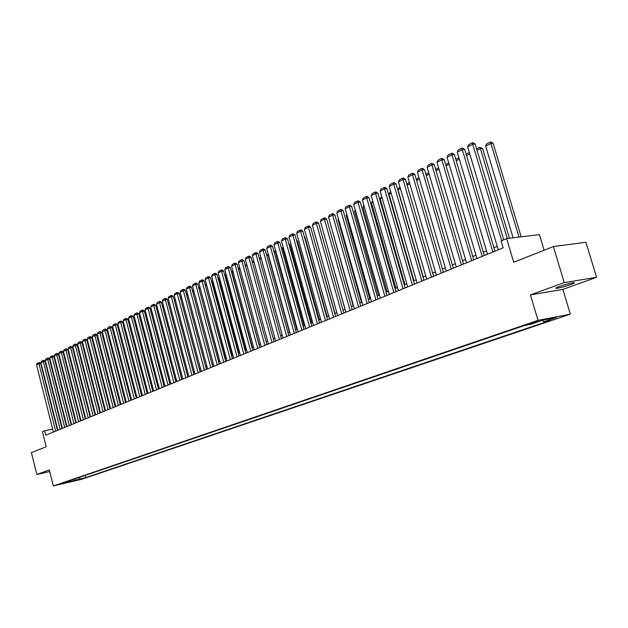 <?xml version="1.0" encoding="UTF-8"?>
<svg xmlns="http://www.w3.org/2000/svg" width="628" height="628" viewBox="0 0 628 628"><rect width="100%" height="100%" fill="white"/><g stroke="black" fill="none" stroke-linecap="round" stroke-linejoin="round"><path stroke-width="0.94" d="M559.532 286.454C555.859 287.82 554.917 288.456 556.698 288.354C560.278 287.82 564.965 286.564 570.734 284.578C574.479 283.189 575.444 282.545 573.631 282.647C569.989 283.204 565.294 284.468 559.532 286.454M531.092 323.067L529.749 323.852L536.783 321.968L538.141 321.175L531.092 323.067M544.099 250.234L539.397 234.629L506.647 238.585L501.113 240.885L503.169 247.801L45.742 435.212L44.627 430.769L42.437 431.679L46.197 446.767L31.4 452.607L36.824 474.47L49.73 471.542M596.6 277.286L585.893 242.275L553.362 246.584L564.266 282.608L530.417 294.925L538.031 320.366L570.334 314.141L562.861 289.398L596.6 277.286L564.266 282.608M538.031 320.366L53.325 485.962L81.821 479.243L570.334 314.141M63.287 483.285L58.114 484.596L63.224 483.05M78.61 477.657L80.345 478.889L85.698 477.625L549.94 320.555L543.919 321.732L556.4 317.501L543.126 320.06L530.629 324.323L524.411 325.532L63.114 482.94L68.585 481.652L68.947 480.954M80.345 478.889L63.616 483.348L68.585 481.652M506.647 238.585L513.712 262.229L553.362 246.584M53.325 485.962L49.322 469.925L36.824 474.47M52.65 429.144L44.627 430.769M497.258 246.404L493.938 247.77M486.504 250.839L483.277 252.173M475.938 255.204L472.805 256.499M465.552 259.49L462.506 260.746M455.347 263.705L452.388 264.922M445.307 267.842L442.434 269.035M435.44 271.924L432.645 273.07M425.729 275.928L423.021 277.05M416.183 279.868L413.546 280.959M406.787 283.746L404.228 284.806M397.548 287.561L395.059 288.59M388.457 291.314L386.039 292.31M379.508 295.011L377.161 295.976M370.701 298.645L368.424 299.58M362.026 302.225L359.82 303.136M353.493 305.742L351.35 306.629M345.094 309.212L343.006 310.075M336.812 312.634L334.795 313.466M328.664 315.994L326.701 316.802M320.641 319.307L318.734 320.092M312.728 322.572L310.884 323.334M304.941 325.791L303.143 326.529M297.264 328.954L295.521 329.676M289.704 332.079L288.017 332.777M282.247 335.156L280.606 335.831M274.907 338.186L273.313 338.845M267.661 341.177L266.123 341.813M260.526 344.12L259.026 344.741M253.484 347.025L252.04 347.629M246.545 349.89L245.14 350.471M239.708 352.716L238.342 353.281M232.957 355.503L231.638 356.045M226.3 358.25L225.02 358.776M219.737 360.959L218.497 361.469M213.261 363.636L212.06 364.13M206.871 366.273L205.709 366.752M200.567 368.871L199.445 369.335M194.342 371.438L193.259 371.886M188.204 373.974L187.16 374.406M182.151 376.478L181.139 376.894M176.17 378.943L175.188 379.351M170.267 381.384L169.325 381.769M164.442 383.786L163.523 384.163M158.688 386.157L157.809 386.526M153.012 388.504L152.157 388.858M147.399 390.82L146.583 391.158M141.865 393.104L141.072 393.434M136.394 395.365L135.632 395.679M130.993 397.595L130.263 397.893M125.655 399.793L124.956 400.083M120.388 401.967L119.713 402.25M115.183 404.118L114.532 404.393M110.041 406.245L109.413 406.504M104.954 408.341L104.358 408.593M99.938 410.414L99.357 410.649M94.977 412.463L94.42 412.69M90.071 414.488L89.545 414.7M85.227 416.49L84.725 416.694M80.439 418.46L79.952 418.664M75.705 420.415L75.242 420.603M71.019 422.346L70.587 422.526M66.395 424.261L65.979 424.434M61.827 426.145L61.426 426.31M85.141 475.427L85.698 477.625M543.919 321.732L542.411 320.311M74.402 479.093L75.336 480.585M530.417 294.925L562.861 289.398M53.388 432.08L36.518 364.79L40.655 363.377L39.454 362.497L38.669 362.623L55.617 431.161M57.486 430.4L40.655 363.377M36.518 364.79L37.146 363.392L38.669 362.623M55.523 360.974L55.06 361.053M54.801 360.025L55.327 360.197M57.862 430.243L40.867 362.591L45.035 361.163L43.827 360.276L43.042 360.401L60.115 429.324M61.991 428.555L45.035 361.163M40.867 362.591L41.503 361.186L43.042 360.401M62.384 428.39L45.271 360.37L49.471 358.926L48.254 358.039L47.461 358.164L64.668 427.456M66.552 426.687L49.471 358.926M45.271 360.37L45.907 358.949L47.461 358.164M66.968 426.514L49.722 358.117L53.953 356.665L52.728 355.77L51.936 355.895L69.276 425.572M71.16 424.795L53.953 356.665M49.722 358.117L50.358 356.696L51.936 355.895M71.592 424.622L54.228 355.841L58.49 354.38L57.25 353.478L56.457 353.603L73.931 423.665M75.823 422.887L58.49 354.38M54.228 355.841L54.864 354.412L56.457 353.603M60.1 358.745L59.613 358.824M59.354 357.795L59.943 358.125M64.723 356.492L64.213 356.578M63.962 355.566L64.606 356.037M69.41 354.216L68.876 354.302M68.656 353.431L69.331 353.925M74.143 351.908L73.586 351.994M73.405 351.272L74.112 351.79M76.278 422.699L58.781 353.54L63.075 352.065L61.834 351.162L61.034 351.288L78.641 421.733M80.533 420.956L63.075 352.065M58.781 353.54L59.425 352.096L61.034 351.288M94.922 412.478L78.885 349.584L78.351 349.67M78.21 349.089L78.885 349.584M81.02 420.76L63.381 351.209L67.714 349.725L66.458 348.815L65.657 348.94L83.406 419.779M85.306 419.002L67.714 349.725M63.381 351.209L64.032 349.765L65.657 348.94M99.734 410.5L83.571 347.253L83.179 347.315M83.069 346.892L83.571 347.253M85.808 418.798L68.044 348.854L72.408 347.355L71.145 346.436L70.344 346.562L88.226 417.801M90.134 417.023L72.408 347.355M68.044 348.854L68.695 347.394L70.344 346.562M104.593 408.49L88.061 344.929M90.66 416.804L72.762 346.468L77.15 344.96L75.886 344.042L75.077 344.16L93.109 415.807M95.016 415.022L77.15 344.96M72.762 346.468L73.413 345.007L75.077 344.16M109.515 406.457L92.999 342.519M95.574 414.794L77.527 344.058L81.954 342.535L80.682 341.608L79.874 341.734L98.047 413.781M99.962 412.996L81.954 342.535M77.527 344.058L78.186 342.59L79.874 341.734M100.535 412.761L82.354 341.616L86.821 340.086L85.534 339.151L84.725 339.277L103.039 411.733M104.962 410.947L86.821 340.086M82.354 341.616L83.022 340.141L84.725 339.277M115.12 404.142L98.455 339.081M105.559 410.704L87.237 339.151L91.735 337.597L90.448 336.663L89.631 336.789L108.094 409.668M110.026 408.875L91.735 337.597M87.237 339.151L87.904 337.66L89.631 336.789M120.183 402.053L103.487 336.396M110.646 408.616L92.183 336.655L96.712 335.085L95.417 334.151L94.6 334.269L113.213 407.564M115.144 406.779L96.712 335.085M92.183 336.655L92.85 335.156L94.6 334.269M125.302 399.942L108.581 333.672M115.795 406.512L97.183 334.127L101.752 332.542L100.441 331.6L99.624 331.717L118.394 405.445M120.325 404.652L101.752 332.542M97.183 334.127L97.858 332.612L99.624 331.717M130.483 397.807L113.385 331.71L113.739 330.917M113.88 331.466L113.385 331.71M121.008 404.377L102.246 331.568L106.854 329.975L105.535 329.025L104.711 329.143L123.638 403.302M125.576 402.501L106.854 329.975M102.246 331.568L102.929 330.045L104.711 329.143M135.727 395.64L118.496 329.158L118.959 328.122M119.139 328.837L118.496 329.158M126.283 402.21L107.372 328.978L112.012 327.369L110.685 326.411L109.861 326.529L128.944 401.127M130.891 400.326L112.012 327.369M107.372 328.978L108.055 327.447L109.861 326.529M124.47 326.183L123.7 326.568M123.692 326.529L124.242 325.296M131.621 400.028L112.561 326.356L115.175 325.029L117.24 324.731L115.905 323.765L115.081 323.891L134.321 398.921M136.268 398.121L117.24 324.731M112.561 326.356L113.244 324.817L115.081 323.891M129.863 323.491L129.062 323.891M129.015 323.71L129.588 322.447M137.03 397.814L117.813 323.695L120.458 322.36L122.531 322.062L121.18 321.096L120.356 321.214L139.761 396.692M141.708 395.891L122.531 322.062M117.813 323.695L118.504 322.156L120.356 321.214M135.326 320.767L134.494 321.183M134.408 320.853L135.051 319.715M142.501 395.569L123.127 321.01L125.812 319.652L127.884 319.362L126.526 318.388L125.702 318.506L145.264 394.439M147.227 393.63L127.884 319.362M123.127 321.01L123.818 319.456L125.702 318.506M140.853 318.011L139.997 318.435M139.871 317.956L140.578 316.952M148.043 393.301L128.512 318.286L131.228 316.92L133.309 316.622L131.943 315.641L131.111 315.758L150.846 392.155M152.808 391.346L133.309 316.622M128.512 318.286L129.211 316.724L131.111 315.758M146.457 315.217L145.57 315.656M145.398 315.021L146.183 314.149M153.656 391.001L133.96 315.531L136.708 314.141L138.796 313.851L137.422 312.87L136.59 312.987L156.49 389.839M158.46 389.03L138.796 313.851M133.96 315.531L134.667 313.961L136.59 312.987M152.133 312.383L151.207 312.846M151.003 312.053L151.85 311.315M159.347 388.669L139.479 312.744L142.266 311.339L144.362 311.048L142.972 310.059L142.14 310.169L162.212 387.492M164.191 386.683L144.362 311.048M139.479 312.744L140.185 311.158L142.14 310.169M157.879 309.518L156.922 309.996M156.67 309.039L157.597 308.442M165.101 386.306L145.068 309.918L147.894 308.489L149.99 308.207L148.593 307.21L147.753 307.32L168.006 385.121M169.984 384.305L149.99 308.207M145.068 309.918L145.782 308.324L147.753 307.32M163.696 306.613L162.715 307.108M162.424 306.024L163.413 305.53M170.934 383.92L150.728 307.053L153.585 305.608L155.697 305.326L154.292 304.321L153.444 304.439L173.877 382.711M175.864 381.903L155.697 305.326M150.728 307.053L151.45 305.451L153.444 304.439M169.599 303.677L168.579 304.188M168.288 303.096L169.309 302.586M176.845 381.502L156.466 304.156L159.363 302.696L161.475 302.406L160.054 301.401L159.214 301.519L179.828 380.278M181.814 379.461L161.475 302.406M156.466 304.156L157.188 302.547L159.214 301.519M175.573 300.694L174.513 301.22M174.223 300.129L175.283 299.595M182.827 379.045L162.275 301.22L165.211 299.737L167.323 299.454L165.902 298.441L165.054 298.559L185.849 377.813M187.843 376.996L167.323 299.454M162.275 301.22L162.997 299.595L165.054 298.559M181.625 297.68L180.534 298.221M180.244 297.115L181.335 296.573M188.895 376.565L168.163 298.245L171.13 296.746L173.257 296.463L171.821 295.443L170.973 295.56L191.956 375.309M193.95 374.492L173.257 296.463M168.163 298.245L168.893 296.612L170.973 295.56M187.764 294.618L186.634 295.176M186.335 294.069L187.466 293.504M195.033 374.045L174.121 295.231L177.135 293.708L179.263 293.433L177.818 292.405L176.963 292.515L198.142 372.773M200.144 371.957L179.263 293.433M174.121 295.231L174.859 293.582L176.963 292.515M193.981 291.518L192.812 292.099M192.513 290.976L193.683 290.395M201.266 371.493L180.165 292.177L183.219 290.638L185.346 290.364L183.894 289.327L183.038 289.437L204.406 370.206M206.416 369.382L185.346 290.364M180.165 292.177L180.903 290.521L183.038 289.437M200.293 288.433L219.572 361.029M198.778 287.852L199.932 287.271L200.12 288.448L199.076 288.974M207.578 368.911L186.288 289.084L189.381 287.522L191.516 287.247L190.048 286.211L189.193 286.321L210.765 367.6M212.774 366.783L191.516 287.247M186.288 289.084L187.034 287.412L189.193 286.321M206.698 285.308L225.954 358.392M205.121 284.672L206.133 284.17L206.329 285.355L205.427 285.811M213.967 366.289L192.49 285.944L195.622 284.366L197.773 284.091L196.289 283.047L195.434 283.157L217.202 364.962M219.211 364.138L197.773 284.091M192.49 285.944L193.236 284.264L195.434 283.157M213.198 282.145L212.617 282.223L232.415 355.723M211.558 281.462L212.413 281.03L212.617 282.223L211.864 282.6M212.413 281.03L212.876 280.967M220.452 363.636L198.778 282.765L201.957 281.163L204.108 280.897L202.616 279.845L201.753 279.955L223.725 362.293M225.742 361.461L204.108 280.897M198.778 282.765L199.531 281.077L201.753 279.955M219.776 278.942L218.991 279.044L238.97 353.022M218.073 278.196L218.78 277.843L218.991 279.044L218.387 279.342M218.78 277.843L219.462 277.764M227.022 360.943L205.152 279.546L208.37 277.921L210.529 277.654L209.03 276.595L208.166 276.705L230.343 359.577M232.368 358.753L210.529 277.654M205.152 279.546L205.913 277.843L208.166 276.705M226.457 275.692L225.452 275.818L245.611 350.283M224.683 274.891L225.232 274.617L225.452 275.818L224.997 276.045M225.232 274.617L226.151 274.569M233.687 358.211L211.612 276.281L214.878 274.632L217.037 274.365L215.53 273.306L214.658 273.408L237.054 356.83M239.08 356.005L217.037 274.365M211.612 276.281L212.374 274.569L214.658 273.408M233.224 272.403L231.999 272.552L252.346 347.496M231.387 271.539L231.771 271.351L231.701 272.701M231.771 271.351L232.98 271.5M240.438 355.44L218.167 272.968L221.472 271.296L223.639 271.037L222.116 269.969L221.244 270.071L243.852 354.043M245.886 353.211L223.639 271.037M218.167 272.968L218.929 271.241L221.244 270.071M240.092 269.067L238.64 269.239L259.168 344.686M238.185 268.14L238.499 269.31M238.397 268.03L239.904 268.392M247.291 352.638L224.808 269.608L228.16 267.913L230.335 267.661L228.796 266.586L227.925 266.688L250.753 351.217M252.786 350.385L230.335 267.661M224.808 269.608L225.578 267.873L227.925 266.688M247.055 265.691L245.399 265.88M245.077 264.694L246.93 265.244M245.265 265.385L245.116 264.671M254.238 349.788L231.544 266.209L234.943 264.49L237.117 264.231L235.571 263.156L234.699 263.25L257.747 348.352M259.788 347.519L237.117 264.231M231.544 266.209L232.321 264.459L234.699 263.25M254.112 262.261L252.409 262.457M252.079 261.248L254.057 262.057M261.279 346.907L238.373 262.755L241.819 261.012L244.002 260.761L242.439 259.67L241.568 259.772L264.843 345.447M266.884 344.607L244.002 260.761M238.373 262.755L239.15 260.997L241.568 259.772M282.215 335.171L261.24 258.791L259.521 258.987M259.191 257.77L261.24 258.791M268.431 343.979L245.297 259.254L248.798 257.488L250.98 257.237L249.41 256.146L248.531 256.24L272.042 342.496M274.083 341.663L250.98 257.237M245.297 259.254L246.082 257.48L248.531 256.24M289.43 332.188L268.258 255.298L266.743 255.47M266.405 254.246L268.258 255.298M275.676 341.004L252.323 255.706L255.871 253.908L258.061 253.665L256.475 252.566L255.596 252.66L279.342 339.505M281.391 338.665L258.061 253.665M252.323 255.706L253.115 253.916L255.596 252.66M296.754 329.166L275.378 251.75L274.059 251.899M273.722 250.674L275.378 251.75M283.032 337.997L259.442 252.103L263.046 250.282L265.244 250.038L263.642 248.931L262.763 249.026L286.745 336.475M288.801 335.635L265.244 250.038M259.442 252.103L260.243 250.305L262.763 249.026M304.18 326.105L282.6 248.154L281.485 248.28M281.187 247.173L282.6 248.154M290.489 334.936L266.672 248.445L270.33 246.6L272.536 246.364L270.919 245.25L270.04 245.336L294.265 333.389M296.314 332.55L272.536 246.364M266.672 248.445L267.481 246.639L270.04 245.336M311.716 322.988L289.924 244.512L289.029 244.606M288.778 243.719L289.924 244.512M298.065 331.835L274.012 244.739L277.717 242.863L279.923 242.636L278.298 241.505L277.419 241.599L301.887 330.265M303.944 329.425L279.923 242.636M274.012 244.739L274.821 242.918L277.419 241.599M319.362 319.833L297.358 240.807L296.675 240.877M296.495 240.218L297.358 240.807M305.742 328.687L281.454 240.979L285.214 239.072L287.428 238.844L285.787 237.714L284.9 237.808L309.628 327.094M311.692 326.254L287.428 238.844M281.454 240.979L282.27 239.142L284.9 237.808M327.117 316.63L304.894 237.054L304.447 237.101M304.321 236.662L304.894 237.054M313.545 325.492L289.006 237.156L292.829 235.225L295.042 235.005L293.386 233.867L292.499 233.954L317.485 323.875M319.55 323.035L295.042 235.005M289.006 237.156L289.83 235.304L292.499 233.954M334.991 313.388L312.328 233.271M321.458 322.25L296.675 233.286L300.545 231.324L302.774 231.104L301.102 229.958L300.215 230.044L325.461 320.61M327.526 319.762L302.774 231.104M296.675 233.286L297.499 231.418L300.215 230.044M329.496 318.961L304.454 229.346L308.387 227.36L310.617 227.148L308.929 225.994L308.042 226.08L333.554 317.297M335.627 316.449L310.617 227.148M304.454 229.346L305.286 227.469L308.042 226.08M345.007 309.251L322.117 227.509M337.652 315.617L312.351 225.358L316.347 223.34L318.577 223.128L316.881 221.967L315.986 222.045L341.781 313.921M343.854 313.074L318.577 223.128M312.351 225.358L313.191 223.466L315.986 222.045M353.171 305.875L330.21 223.191M345.934 312.218L320.374 221.299L324.425 219.251L326.662 219.046L324.951 217.877L324.056 217.955L350.126 310.507M352.198 309.659L326.662 219.046M320.374 221.299L321.214 219.4L324.056 217.955M361.461 302.453L338.045 219.667L338.429 218.803M338.594 219.392L338.045 219.667M354.349 308.772L328.515 217.186L332.636 215.106L334.873 214.902L333.146 213.724L332.251 213.803L358.604 307.029M360.684 306.181L334.873 214.902M328.515 217.186L329.362 215.263L332.251 213.803M369.884 298.983L346.216 215.592L346.766 214.344M347.009 215.2L346.216 215.592M362.89 305.271L336.789 213.01L340.965 210.89L343.21 210.694L341.467 209.509L340.572 209.587L367.215 303.505M369.295 302.649L343.21 210.694M336.789 213.01L337.644 211.071L340.572 209.587M378.433 295.45L354.514 211.455L355.244 209.815M355.558 210.929L354.514 211.455M371.572 301.715L345.18 208.763L349.435 206.612L351.68 206.424L349.922 205.23L349.019 205.301L375.96 299.917M378.04 299.069L351.68 206.424M345.18 208.763L346.044 206.808L349.019 205.301M387.115 291.871L362.945 207.248L363.871 205.285M364.248 206.596L362.945 207.248M380.387 298.104L353.713 204.445L358.031 202.263L360.284 202.083L358.502 200.882L357.607 200.952L384.854 296.275M386.934 295.427L360.284 202.083M353.713 204.445L354.584 202.483L357.607 200.952M395.93 288.228L371.501 202.985L372.694 200.874M373.071 202.2L371.501 202.985M389.344 294.438L362.38 200.065L366.768 197.851L369.021 197.671L367.223 196.462L366.328 196.533L393.882 292.577M395.962 291.73L369.021 197.671M362.38 200.065L363.259 198.087L366.328 196.533M404.887 284.531L380.191 198.644L381.659 196.391M382.044 197.726L380.191 198.644M398.45 290.709L371.187 195.614L375.638 193.361L377.899 193.196L376.086 191.972L375.183 192.042L403.058 288.817M405.139 287.969L377.899 193.196M371.187 195.614L372.066 193.62L375.183 192.042M413.985 280.779L389.022 194.24L389.894 192.27L390.765 191.838M391.158 193.181L389.022 194.24M407.698 286.918L380.136 191.093L384.658 188.808L386.919 188.643L385.097 187.411L384.187 187.474L412.384 285.002M414.464 284.146L386.919 188.643M380.136 191.093L381.023 189.083L384.187 187.474M423.233 276.956L397.995 189.766L398.874 187.788L400.028 187.207M400.421 188.557L397.995 189.766M417.102 283.063L389.227 186.5L393.827 184.169L396.087 184.012L394.251 182.772L393.34 182.834L421.867 281.116M423.947 280.261L396.087 184.012M389.227 186.5L390.121 184.467L393.34 182.834M409.833 183.863L407.125 185.213M407.125 185.197L407.996 183.227L409.44 182.497M426.663 279.146L398.466 181.822L403.145 179.459L405.413 179.31L403.553 178.062L402.642 178.124L431.499 277.168M433.587 276.312L405.413 179.31M398.466 181.822L399.369 179.781L402.642 178.124M419.41 179.09L416.623 180.479M416.545 180.212L417.259 178.588L419.009 177.716M436.382 275.166L407.862 177.08L412.62 174.67L414.888 174.529L413.004 173.273L412.101 173.328L441.303 273.149M443.384 272.301L414.888 174.529M407.862 177.08L408.773 175.016L412.101 173.328M429.144 174.239L426.271 175.667M426.122 175.149L426.679 173.877L428.736 172.849M446.265 271.115L417.416 172.245L422.252 169.803L424.52 169.67L422.62 168.398L421.71 168.453L451.265 269.067M453.345 268.219L424.52 169.67M417.416 172.245L418.327 170.172L421.71 168.453M439.043 169.301L436.091 170.769M435.863 169.984L436.256 169.089L438.634 167.904M456.313 267.002L427.126 167.338L432.04 164.85L434.317 164.724L432.402 163.453L431.491 163.5L461.399 264.914M463.48 264.066L434.317 164.724M427.126 167.338L428.045 165.243L431.491 163.5M449.114 164.277L446.076 165.792M445.762 164.74L448.698 162.864M466.533 262.81L437.002 162.346L442.002 159.818L444.279 159.7L442.34 158.413L441.429 158.46L471.707 260.691M473.787 259.843L444.279 159.7M437.002 162.346L437.936 160.234L441.429 158.46M459.358 159.167L456.226 160.729M455.834 159.394L458.935 157.746M476.927 258.555L447.05 157.267L452.136 154.7L454.405 154.582L452.45 153.287L451.54 153.334L482.194 256.397M484.274 255.541L454.405 154.582M447.05 157.267L447.984 155.14L451.54 153.334M469.775 153.97L466.557 155.579M466.133 154.15L469.351 152.541M487.509 254.222L457.263 152.102L462.444 149.488L464.72 149.386L462.742 148.082L461.831 148.122L492.87 252.024M494.942 251.176L464.72 149.386M457.263 152.102L458.212 149.959L461.831 148.122M509.434 238.248L482.642 148.553L480.428 148.655L507.251 238.514M476.636 148.899L479.8 147.313L480.428 148.655L477.068 150.335M479.8 147.313L482.642 148.553M498.271 249.811L467.664 146.85L472.923 144.189L475.208 144.087L473.214 142.776L472.295 142.815L501.67 240.657M503.735 239.794L475.208 144.087M467.664 146.85L468.614 144.683L472.295 142.815M521.169 236.834L493.129 143.333L490.915 143.427L518.987 237.094M513.092 237.808L485.648 146.057L486.59 143.922L490.272 142.077L491.159 142.038L493.129 143.333M490.272 142.077L490.915 143.427L485.648 146.057M556.494 287.702L556.698 288.354"/></g></svg>
